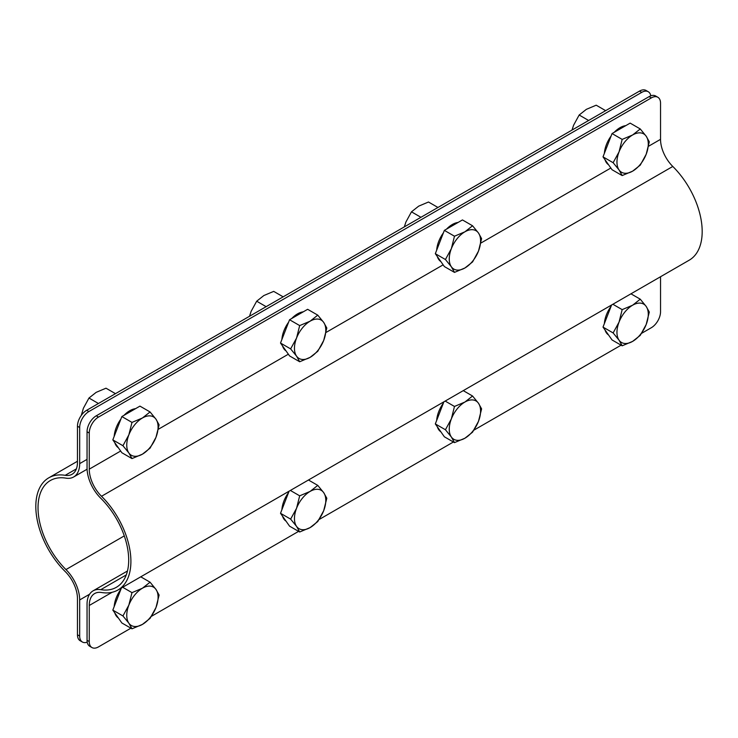 <?xml version="1.0" encoding="UTF-8"?>
<svg xmlns="http://www.w3.org/2000/svg" width="738" height="738" viewBox="0 0 738 738"><rect width="100%" height="100%" fill="white"/><g stroke="black" fill="none" stroke-linecap="round" stroke-linejoin="round"><path stroke-width="1.11" d="M101.512 496.277A26.061 15.046 60 0 1 89.261 469.156L89.261 433.049L87.047 431.767L87.047 467.874A29.188 16.854 -120 0 0 100.765 498.251A59.418 34.308 60 0 1 116.392 587.282A59.418 34.308 60 0 1 100.765 589.671A29.188 16.854 -120 0 0 93.089 590.843A29.188 16.854 -120 0 0 87.047 604.201L87.047 640.307L89.261 641.58L89.261 605.474A26.061 15.046 60 0 1 94.658 593.546A26.061 15.046 60 0 1 101.512 592.503A62.545 36.116 -120 0 0 117.951 589.994A62.545 36.116 -120 0 0 101.512 496.277L672.788 166.456A26.061 15.046 60 0 1 660.538 139.334L660.538 103.228A13.035 7.528 120 0 0 657.835 97.259A13.035 7.528 120 0 0 651.322 97.905L649.108 96.632A13.035 7.528 -60 0 1 655.621 95.986L657.835 97.259M87.047 431.767A13.035 7.528 -60 0 1 96.263 415.808L98.477 417.09L651.322 97.905M98.477 417.09A13.035 7.528 120 0 0 89.261 433.049M96.263 415.808L649.108 96.632M89.261 641.58A13.035 7.528 120 0 0 91.955 647.549L89.75 646.276A13.035 7.528 -60 0 1 87.047 640.307M91.955 647.549A13.035 7.528 120 0 0 98.477 646.903L130.894 628.186M151.456 616.313L298.595 531.369M319.157 519.497L453.39 441.997M473.953 430.125L621.082 345.181M641.645 333.308L651.322 327.718A13.035 7.528 120 0 0 660.538 311.759L660.538 276.741M117.951 589.994L689.227 260.173A62.545 36.116 -120 0 0 672.788 166.456M82.379 642.014L80.165 640.741A13.035 7.528 -60 0 1 77.462 634.772L77.462 598.666A26.061 15.046 -120 0 0 65.212 571.544A62.545 36.116 60 0 1 48.773 477.827A62.545 36.116 60 0 1 65.212 475.318A26.061 15.046 -120 0 0 72.066 474.276A26.061 15.046 -120 0 0 77.462 462.348L77.462 426.241A13.035 7.528 -60 0 1 86.678 410.282L88.892 411.555A13.035 7.528 120 0 0 79.676 427.514L79.676 463.621A29.188 16.854 60 0 1 73.634 476.988A29.188 16.854 60 0 1 65.959 478.15A59.418 34.308 -120 0 0 50.332 480.539A59.418 34.308 -120 0 0 65.959 569.57A29.188 16.854 60 0 1 79.676 599.948L79.676 636.055A13.035 7.528 120 0 0 82.379 642.014A13.035 7.528 120 0 0 87.204 642.161M650.796 95.839A13.035 7.528 120 0 0 648.25 91.724A13.035 7.528 120 0 0 641.737 92.37L639.523 91.097L86.678 410.282M639.523 91.097A13.035 7.528 -60 0 1 646.045 90.451L648.25 91.724M641.737 92.37L88.892 411.555M608.546 164.74A22.149 12.786 -60 0 1 605.012 159.703M604.376 153.338A22.149 12.786 -60 0 1 611.092 136.041M614.21 132.314A22.149 12.786 -60 0 1 619.994 127.692A22.149 12.786 -60 0 1 625.778 125.635M622.171 175.57L612.051 169.731L603.011 156.862L612.051 133.56L630.141 123.117L640.261 128.956L632.614 134.98A22.149 12.786 -60 0 1 646.184 136.198A22.149 12.786 -60 0 1 646.184 154.279A22.149 12.786 -60 0 1 632.614 171.161A22.149 12.786 -60 0 1 619.053 169.943A22.149 12.786 -60 0 1 619.053 151.862L613.13 162.701L619.053 169.943L622.171 175.57L632.614 171.161L640.261 165.127L646.184 154.279L649.302 141.825L646.184 136.198L640.261 128.956M632.614 134.98A22.149 12.786 120 0 0 619.053 151.862L622.171 139.399L632.614 134.98M612.051 133.56L622.171 139.399M603.011 156.862L613.13 162.701M440.854 261.556A22.149 12.786 -60 0 1 437.311 256.529M436.684 250.154A22.149 12.786 -60 0 1 443.39 232.857M446.518 229.131A22.149 12.786 -60 0 1 452.293 224.518A22.149 12.786 -60 0 1 458.077 222.452M454.479 272.387L444.359 266.547L435.319 253.688L444.359 230.376L462.449 219.933L472.56 225.773L464.922 231.806A22.149 12.786 -60 0 1 478.482 233.014A22.149 12.786 -60 0 1 478.482 251.104A22.149 12.786 -60 0 1 464.922 267.977A22.149 12.786 -60 0 1 451.352 266.769A22.149 12.786 -60 0 1 451.352 248.678L445.429 259.527L451.352 266.769L454.479 272.387L464.922 267.977L472.56 261.944L478.482 251.104L481.61 238.642L478.482 233.014L472.56 225.773M464.922 231.806A22.149 12.786 120 0 0 451.352 248.678L454.479 236.215L464.922 231.806M444.359 230.376L454.479 236.215M435.319 253.688L445.429 259.527M286.049 350.928A22.149 12.786 -60 0 1 283.936 348.853A22.149 12.786 -60 0 1 282.516 345.901M281.888 339.526A22.149 12.786 -60 0 1 288.595 322.229M291.722 318.502A22.149 12.786 -60 0 1 303.281 311.823M299.683 361.758L289.564 355.919L280.514 343.05L289.564 319.748L307.645 309.305L317.764 315.144L310.126 321.178L299.683 325.587L296.556 338.05A22.149 12.786 -60 0 1 310.126 321.178A22.149 12.786 120 0 1 323.687 322.386A22.149 12.786 -60 0 1 323.687 340.476A22.149 12.786 -60 0 1 310.126 357.349A22.149 12.786 -60 0 1 296.556 356.14A22.149 12.786 -60 0 1 296.556 338.05L290.634 348.899L296.556 356.14L299.683 361.758L310.126 357.349L317.764 351.316L323.687 340.476L326.814 328.013L323.687 322.386L317.764 315.144M280.514 343.05L290.634 348.899M289.564 319.748L299.683 325.587M114.187 436.342A22.149 12.786 -60 0 1 116.235 427.579A22.149 12.786 -60 0 1 120.903 419.046M124.021 415.319A22.149 12.786 -60 0 1 135.58 408.649M118.357 447.745A22.149 12.786 -60 0 1 114.814 442.717M131.982 458.584L142.425 454.165L150.072 448.141L155.986 437.293A22.149 12.786 -60 0 1 142.425 454.165A22.149 12.786 -60 0 1 128.855 452.957L131.982 458.584L121.862 452.735L112.822 439.876L121.862 416.564L139.952 406.121L150.072 411.961L142.425 417.994A22.149 12.786 -60 0 1 155.986 419.202L150.072 411.961M128.855 434.866A22.149 12.786 -60 0 1 142.425 417.994L131.982 422.404L128.855 434.866L122.942 445.715L128.855 452.957A22.149 12.786 -60 0 1 128.855 434.866M155.986 437.293A22.149 12.786 120 0 0 155.986 419.202L159.113 424.83L155.986 437.293M112.822 439.876L122.942 445.715M121.862 416.564L131.982 422.404M114.187 606.581A22.149 12.786 -60 0 1 116.235 597.817A22.149 12.786 -60 0 1 120.903 589.284M118.357 617.983A22.149 12.786 -60 0 1 114.814 612.946M131.982 628.813L142.425 624.403L150.072 618.37L155.986 607.522A22.149 12.786 -60 0 1 142.425 624.403A22.149 12.786 -60 0 1 128.855 623.186L131.982 628.813L121.862 622.973L112.822 610.105L121.392 588.011M128.855 605.105A22.149 12.786 -60 0 1 142.425 588.223A22.149 12.786 -60 0 1 155.986 589.441L150.072 582.199L142.425 588.223L131.982 592.642L128.855 605.105L122.942 615.953L128.855 623.186A22.149 12.786 -60 0 1 128.855 605.105M155.986 607.522A22.149 12.786 120 0 0 155.986 589.441L159.113 595.068L155.986 607.522M112.822 610.105L122.942 615.953M122.674 587.264L131.982 592.642M140.764 576.821L150.072 582.199M286.049 521.166A22.149 12.786 -60 0 1 282.516 516.13M281.888 509.764A22.149 12.786 -60 0 1 288.595 492.467M299.683 531.997L310.126 527.587A22.149 12.786 -60 0 1 296.556 526.369L299.683 531.997L289.564 526.157L280.514 513.288L289.093 491.185M310.126 491.407A22.149 12.786 -60 0 1 323.687 492.624A22.149 12.786 -60 0 1 323.687 510.705L326.814 498.242L323.687 492.624L317.764 485.383L310.126 491.407L299.683 495.825L296.556 508.279A22.149 12.786 -60 0 1 310.126 491.407M296.556 526.369A22.149 12.786 -60 0 1 296.556 508.279L290.634 519.128L296.556 526.369M310.126 527.587A22.149 12.786 120 0 0 323.687 510.705L317.764 521.554L310.126 527.587M290.375 490.447L299.683 495.825M308.456 480.004L317.764 485.383M280.514 513.288L290.634 519.128M440.854 431.795A22.149 12.786 -60 0 1 438.732 429.71A22.149 12.786 -60 0 1 437.311 426.758M436.684 420.392A22.149 12.786 -60 0 1 443.39 403.096M454.479 442.625L464.922 438.215L472.56 432.182L478.482 421.333L481.61 408.87L478.482 403.252L472.56 396.011L464.922 402.035L454.479 406.454L451.352 418.916A22.149 12.786 -60 0 1 464.922 402.035A22.149 12.786 -60 0 1 478.482 403.252A22.149 12.786 -60 0 1 478.482 421.333A22.149 12.786 -60 0 1 464.922 438.215A22.149 12.786 120 0 1 451.352 436.997A22.149 12.786 -60 0 1 451.352 418.916L445.429 429.756L451.352 436.997L454.479 442.625L444.359 436.785L435.319 423.916L443.889 401.813M463.261 390.633L472.56 396.011M445.171 401.075L454.479 406.454M435.319 423.916L445.429 429.756M604.376 323.567A22.149 12.786 -60 0 1 606.424 314.803A22.149 12.786 -60 0 1 611.092 306.27M608.546 334.969A22.149 12.786 -60 0 1 605.012 329.941M622.171 345.808L632.614 341.39L640.261 335.366L646.184 324.517A22.149 12.786 -60 0 1 632.614 341.39A22.149 12.786 -60 0 1 619.053 340.181L622.171 345.808L612.051 339.96L603.011 327.1L611.59 304.997M619.053 322.091A22.149 12.786 -60 0 1 632.614 305.218A22.149 12.786 -60 0 1 646.184 306.427L640.261 299.185L632.614 305.218L622.171 309.628L619.053 322.091L613.13 332.939L619.053 340.181A22.149 12.786 -60 0 1 619.053 322.091M646.184 324.517A22.149 12.786 120 0 0 646.184 306.427L649.302 312.054L646.184 324.517M603.011 327.1L613.13 332.939M612.863 304.259L622.171 309.628M630.953 293.816L640.261 299.185M404.332 226.88L405.9 222.046L411.472 211.834L420.937 217.304M411.472 211.834L418.667 206.16L428.492 202.009L437.957 207.47M572.033 130.063L573.592 125.229L579.164 115.017L588.629 120.478M579.164 115.017L586.359 109.344L596.193 105.193L605.649 110.654M249.536 316.251L251.095 311.418L256.676 301.205L263.863 295.532L273.697 291.381L283.161 296.842M256.676 301.205L266.132 306.667M81.272 415.42L83.403 408.234L88.975 398.031L96.171 392.348L105.995 388.197L115.46 393.658M88.975 398.031L98.44 403.492M89.261 469.156L120.663 451.029M158.329 429.276L288.355 354.203M326.03 332.46L443.151 264.831M480.825 243.088L610.852 168.015M648.527 146.262L660.538 139.334M100.765 589.671L126.263 574.948M89.261 605.474L112.084 592.3M76.401 468.861L65.212 475.318M87.047 459.368L79.676 463.621M124.288 535.899L65.959 569.57M89.575 594.228L79.676 599.948M77.462 634.772L79.676 636.055M79.676 427.514L77.462 426.241M93.089 590.843L127.471 570.991M87.084 469.22L73.634 476.988M77.462 461.259L48.773 477.827"/></g></svg>
